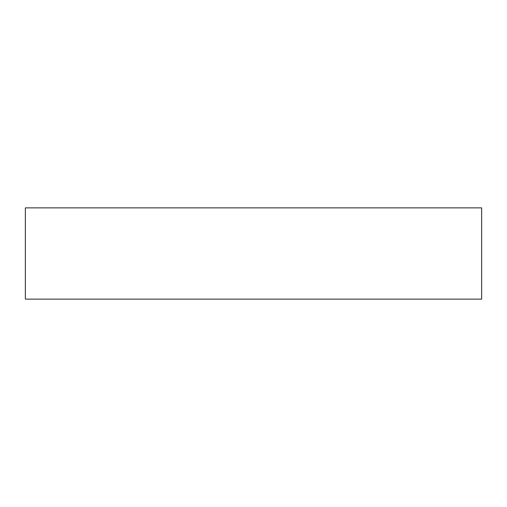 <?xml version="1.0" encoding="UTF-8"?>
<svg xmlns="http://www.w3.org/2000/svg" width="507" height="507" viewBox="0 0 507 507"><rect width="100%" height="100%" fill="white"/><g stroke="black" fill="none" stroke-linecap="round" stroke-linejoin="round"><path stroke-width="0.76" d="M25.35 207.87L25.35 299.13L481.65 299.13L481.65 207.87L25.35 207.87L25.35 299.13L481.65 299.13L481.65 207.87L25.35 207.87"/></g></svg>
